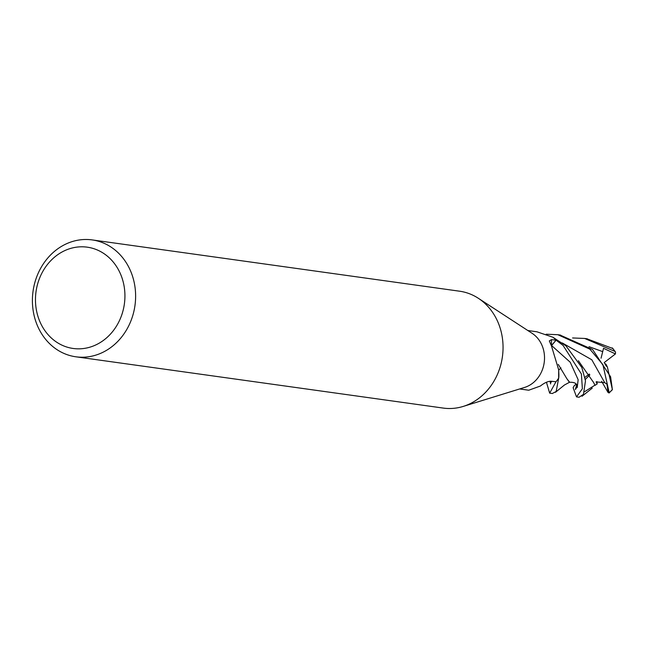 <?xml version="1.0" encoding="UTF-8"?>
<svg xmlns="http://www.w3.org/2000/svg" width="648" height="648" viewBox="0 0 648 648"><rect width="100%" height="100%" fill="white"/><g stroke="black" fill="none" stroke-linecap="round" stroke-linejoin="round"><path stroke-width="0.97" d="M92.17 239.914L459.602 291.203A59.008 51.459 97.9 0 1 478.297 298.258L532.146 333.339A29.5 25.726 97.9 0 1 540.456 342.257A29.5 25.726 97.9 0 1 524.596 387.423L463.199 406.426A59.008 51.459 97.9 0 1 443.281 408.086L75.857 356.797A59.008 51.459 97.9 0 1 40.532 331.922A59.008 51.459 97.9 0 1 40.848 267.956A59.008 51.459 97.9 0 1 92.17 239.914A59.008 51.459 97.9 0 1 127.486 264.789A59.008 51.459 97.9 0 1 127.178 328.755A59.008 51.459 97.9 0 1 75.857 356.797M519.655 388.954L528.736 390.226L540.375 386.03C544.498 382.757 548.095 381.162 551.165 381.243L556 381.753A29.5 25.726 97.9 0 0 558.657 378.1L558.665 369.797L551.456 345.919L549.31 340.937L551.48 339.633L556.057 340.151L551.537 345.481A8.481 7.395 -82.1 0 0 551.335 345.732M478.297 298.258A59.008 51.459 97.9 0 1 494.918 316.078A59.008 51.459 97.9 0 1 463.199 406.426M117.879 268.734A51.135 44.599 97.9 0 1 104.304 339.738A51.135 44.599 97.9 0 1 42.517 326.908A51.135 44.599 97.9 0 1 56.093 255.903A51.135 44.599 97.9 0 1 117.879 268.734M527.812 330.521L536.892 331.784L552.955 337.252A29.5 25.726 97.9 0 1 556.057 340.151L563.063 345.408L581.402 373.993L582.366 388.727L576.518 396.892L573.132 387.698L574.306 385.617L576.153 384.159M558.665 369.797L558.835 373.297A23.474 20.469 97.9 0 1 558.77 377.727A3.985 3.475 -82.1 0 0 558.657 378.1M558.77 377.727A496.643 234.633 -13.2 0 1 558.73 377.249M552.315 393.514L556.17 391.481L558.697 378.027A29.5 25.726 97.9 0 1 555.976 381.777L549.666 393.15L546.442 382.239M546.191 334.214L557.823 334.708L589.85 349.142L602.907 364.638L609.169 392.72L608.027 392.453L606.998 384.207L604.738 382.676L596.079 381.907L597.197 383.916L595.05 385.333L593.349 381.996M607.354 366.865L612.392 389.699L610.594 376.772L592.62 349.539L559.969 335.008M579.045 397.248L583.467 394.332L585.484 380.822L581.823 367.465L565.907 345.805L552.857 337.203M612.725 348.47L586.724 338.742M572.573 337.956L584.642 338.45L614.928 351.402L615.511 352.05L615.446 353.93L603.531 348.3L601.061 358.214M595.026 385.106L584.456 391.805M595.05 385.374L593.56 382.442L579.029 361.681M551.367 345.789L556.081 340.176A29.5 25.726 97.9 0 0 552.89 337.211M576.663 384.823L575.375 389.521L577.36 386.386M574.509 385.43L576.226 384.24M569.641 382.223L566.879 378.74L558.276 364.395M566.854 378.675L569.414 382.288C574.112 382.045 576.744 383.333 577.311 386.159L577.425 387.326M605.88 365.464L607.354 366.873L605.929 365.561M604.625 363.293L606.131 364.435L607.225 366.736M584.99 377.371L589.332 374.026M585.33 379.445L589.85 374.868M615.438 353.93L604.195 362.596M608.027 392.453L601.644 381.324M597.197 383.916L596.857 381.583M551.537 345.481A497.146 234.876 -13.2 0 1 551.48 339.633M612.352 389.48A29.5 25.726 97.9 0 1 609.169 392.72M612.206 347.887A29.5 25.726 97.9 0 1 614.928 351.402M550.565 382.911L551.796 381.308M604.738 382.676L591.81 359.778L562.278 342.954M577.352 386.394L578.154 379.712L570.24 362.256L551.586 345.522M602.51 351.564L589.032 346.688M549.666 393.142L552.436 393.53M576.509 396.892L579.182 397.264M612.668 348.251L615.511 352.05M560.998 367.91L558.673 370.105M550.646 383.964L549.966 381.251M579.053 361.778L578.453 360.709M582.042 396.268L592.248 388.12M555.482 392.283L564.481 384.977L569.535 382.271M606.261 366.161L604.957 363.844M557.823 334.708L560.593 335.097M584.933 338.491L587.339 338.823M608.999 393.044L612.392 389.699"/></g></svg>
